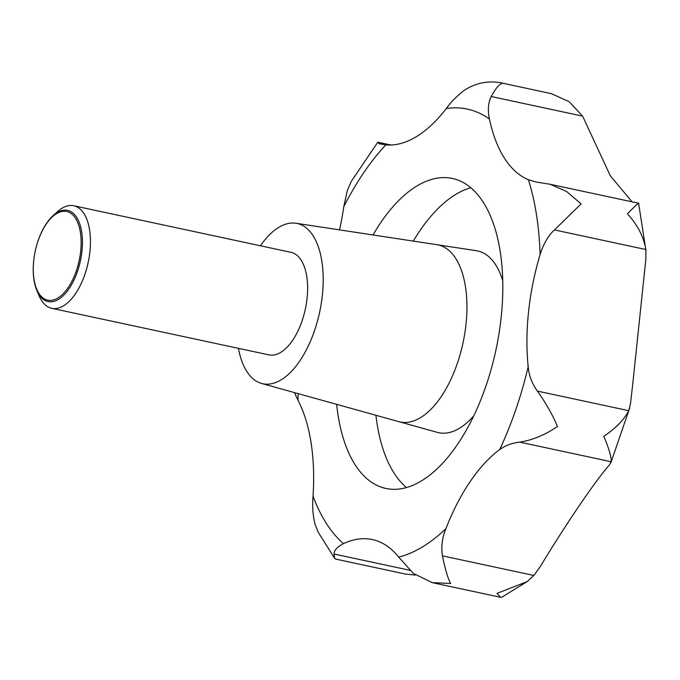 <?xml version="1.0" encoding="UTF-8"?>
<svg xmlns="http://www.w3.org/2000/svg" width="680" height="680" viewBox="0 0 680 680"><rect width="100%" height="100%" fill="white"/><g stroke="black" fill="none" stroke-linecap="round" stroke-linejoin="round"><path stroke-width="1.02" d="M638.639 203.38C638.384 202.98 634.644 206.465 627.419 213.834C637.509 224.774 643.663 236.674 645.864 249.526L645.881 258.868L632.918 382.517L630.487 403.758L628.745 410.686C624.231 419.56 615.91 428.128 603.781 436.381C608.948 448.392 611.413 456.85 611.201 461.745L609.492 464.856C595.765 480.241 567.468 521.764 539.937 567.086L533.842 575.45L527.196 581.587L496.961 593.402L500.659 597.312L501.925 597.159L527.196 581.587M373.005 234.974A158.517 78.54 102.1 0 1 452.387 178.466A158.517 78.54 102.1 0 1 495.473 352.087A158.517 78.54 102.1 0 1 385.917 488.444A158.517 78.54 102.1 0 1 336.676 404.353M473.798 415.795A92.947 46.053 102.1 0 1 438.642 432.701A92.947 46.053 102.1 0 1 437.308 432.37L398.863 421.668A90.542 44.863 -77.9 0 0 462.748 344.097A90.542 44.863 102.1 0 1 398.863 421.668A90.542 44.863 -77.9 0 1 398.846 421.659M260.431 245.777A81.957 40.605 102.1 0 1 295.936 223.252A81.957 40.605 102.1 0 1 319.404 313.233A81.957 40.605 102.1 0 1 261.579 383.444A81.957 40.605 102.1 0 1 238.442 348.347M295.936 223.252L436.815 244.681A90.542 44.863 102.1 0 1 462.748 344.097A90.542 44.863 -77.9 0 0 436.815 244.681A90.542 44.863 -77.9 0 0 436.798 244.681L476.263 250.682A92.947 46.053 102.1 0 1 477.623 250.937A92.947 46.053 102.1 0 1 502.75 280.764M36.975 244.315L37.026 244.128A46.631 23.103 102.1 0 1 52.98 215.756L57.316 211.803A52.453 25.985 102.1 0 1 73.772 205.751A52.453 25.985 102.1 0 1 88.026 263.194A52.453 25.985 102.1 0 1 51.773 308.32A52.453 25.985 102.1 0 1 39.245 296.047L36.916 290.666A46.631 23.103 102.1 0 1 34 258.247L34.026 258.051A45.356 22.474 -77.9 0 0 49.274 300.407A45.356 22.474 -77.9 0 0 79.041 261.171A45.356 22.474 -77.9 0 0 68.535 212.049A45.356 22.474 -77.9 0 0 36.975 244.315A45.356 22.474 -77.9 0 0 35.368 250.512A45.356 22.474 -77.9 0 0 34.026 258.051M73.772 205.751L290.938 252.323A52.453 25.985 102.1 0 1 305.192 309.765A52.453 25.985 102.1 0 1 268.949 354.892L51.773 308.32M52.98 215.756A46.631 23.103 102.1 0 1 77.078 217.991A46.631 23.103 102.1 0 1 80.282 261.451A46.631 23.103 102.1 0 1 59.466 298.741A46.631 23.103 102.1 0 1 36.916 290.666M415.37 575.093L405.458 574.056L335.741 559.104L334.688 558.442L333.999 554.005C334.144 550.256 337.297 546.796 343.459 543.626A157.352 77.962 102.1 0 1 372.342 539.563A157.352 77.962 102.1 0 1 398.667 557.107L413.338 573.376L432.284 582.649L450.644 583.465C447.822 578.255 445.094 569.049 442.45 555.849C441.031 546.686 442.187 537.625 445.901 528.674A157.352 77.962 102.1 0 1 499.723 449.556C505.537 445.409 512.236 442.935 519.809 442.144C532.89 440.002 545.437 434.775 557.464 426.445C552.398 414.511 545.7 402.721 537.361 391.085C531.947 383.477 528.895 375.351 528.198 366.716A157.352 77.962 102.1 0 1 540.107 254.583C543.677 243.457 548.462 235.237 554.472 229.933L581.102 203.898L566.55 191.463L550.137 184.271L536.163 182.036L528.385 179.715A157.352 77.962 102.1 0 1 489.404 119C487.585 110.075 488.197 102.578 491.232 96.526C496.281 87.108 500.454 82.739 503.752 83.41L551.497 93.687L569.219 101.719L582.624 116.127L610.258 175.669L632.052 201.832M503.752 83.41C489.914 80.163 476.884 82.382 464.678 90.041C457.028 95.897 450.908 102.042 446.318 108.485A157.352 77.962 102.1 0 1 385.806 144.908L379.89 143.88L378.582 143.361L377.868 142.205L391.017 145.027M377.774 142.239L351.262 181.39L347.335 190.502L343.8 206.66A157.352 77.962 102.1 0 1 339.524 229.882M294.431 392.589L298.019 400.316A157.352 77.962 102.1 0 1 313.038 496.247C312.214 507.008 312.945 516.528 315.248 524.798L318.189 532.193L334.688 558.442M551.497 93.687L550.213 93.372M646 250.886L638.605 203.244L550.137 184.271M413.287 241.102A158.517 78.54 102.1 0 1 470.789 187.722M406.495 487.552A158.517 78.54 102.1 0 1 375.938 415.284M528.198 366.716A229.475 113.696 102.1 0 1 499.723 449.556M528.385 179.715A229.475 113.696 102.1 0 1 540.107 254.583M446.318 108.485A229.475 113.696 102.1 0 1 489.404 119M343.8 206.66A229.475 113.696 102.1 0 1 385.806 144.908M298.019 400.316A229.475 113.696 102.1 0 1 298.087 393.609M343.459 543.626A229.475 113.696 102.1 0 1 313.038 496.247M445.901 528.674A229.475 113.696 102.1 0 1 398.667 557.107M442.45 555.849L533.842 575.45M519.809 442.144L611.201 461.745M333.999 554.005L410.193 570.35M377.714 142.4L390.099 145.053M491.232 96.526L582.624 116.127M554.472 229.933L645.864 249.526M537.361 391.085L628.745 410.686M261.579 383.444L398.863 421.668M432.284 582.649L500.659 597.312M610.929 462.672L629.68 408.025"/></g></svg>
